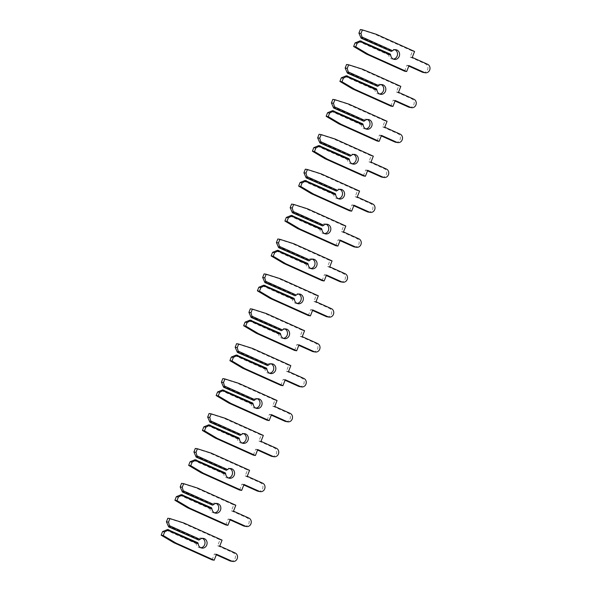 <?xml version="1.0" encoding="UTF-8"?>
<svg xmlns="http://www.w3.org/2000/svg" width="591" height="591" viewBox="0 0 591 591"><rect width="100%" height="100%" fill="white"/><g stroke="black" fill="none" stroke-linecap="round" stroke-linejoin="round"><path stroke-width="0.44" stroke-dasharray="2.96 2.22" d="M360.229 36.812L390.452 50.375A4.905 4.425 -80.7 0 1 393.865 49.378A4.905 4.425 -80.7 0 1 394.862 49.681A4.905 4.425 -80.7 0 1 394.884 49.688M393.347 59.085A4.905 4.425 -80.7 0 1 392.284 59.056A4.905 4.425 -80.7 0 1 391.286 58.76A4.905 4.425 -80.7 0 1 388.664 54.911L389.107 53.855L390.311 54.054M390.452 50.375L390.141 51.24M358.442 41.348L388.664 54.911M423.208 72.434A4.433 3.997 99.3 0 0 427.758 69.221A4.433 3.997 99.3 0 0 425.542 63.961L410.154 57.061L412.488 51.122L374.221 33.953L360.325 29.55M404.584 71.193L406.926 65.261L408.809 66.103M360.118 40.845L389.107 53.855M409.009 65.601L406.926 65.261M412.237 57.401L410.154 57.061M414.572 51.461L412.488 51.122M376.304 34.293L374.221 33.953M381.114 84.587A4.905 4.425 -80.7 0 1 381.136 84.594A4.905 4.425 -80.7 0 0 380.116 84.284A4.905 4.425 -80.7 0 0 376.703 85.274L376.393 86.146M379.599 93.991A4.905 4.425 -80.7 0 1 378.536 93.962A4.905 4.425 -80.7 0 1 377.538 93.659A4.905 4.425 -80.7 0 1 374.916 89.817L375.359 88.761L376.563 88.953M344.686 76.254L374.916 89.817M346.474 71.71L376.703 85.274M409.46 107.34A4.433 3.997 99.3 0 0 414.01 104.127A4.433 3.997 99.3 0 0 411.794 98.867L396.406 91.96L398.74 86.027L360.473 68.852L346.577 64.456M390.836 106.099L393.17 100.167L395.054 101.009M346.37 75.751L375.359 88.761M395.253 100.507L393.17 100.167M398.489 92.307L396.406 91.96M400.824 86.367L398.74 86.027M362.556 69.191L360.473 68.852M367.366 119.493A4.905 4.425 -80.7 0 1 367.38 119.5A4.905 4.425 -80.7 0 0 366.361 119.19A4.905 4.425 -80.7 0 0 362.948 120.18L362.645 121.044M365.851 128.897A4.905 4.425 -80.7 0 1 364.787 128.868A4.905 4.425 -80.7 0 1 363.79 128.565A4.905 4.425 -80.7 0 1 361.16 124.723L361.611 123.667L362.815 123.859M330.938 111.16L361.16 124.723M332.726 106.616L362.948 120.18M395.711 142.246A4.433 3.997 99.3 0 0 400.262 139.025A4.433 3.997 99.3 0 0 398.038 133.773L382.658 126.866L384.992 120.933L346.718 103.757L332.829 99.362M377.088 141.005L379.422 135.073L381.306 135.915M332.615 110.657L361.611 123.667M381.505 135.413L379.422 135.073M384.741 127.205L382.658 126.866M387.075 121.273L384.992 120.933M348.801 104.097L346.718 103.757M318.977 141.522L349.2 155.086A4.905 4.425 -80.7 0 1 352.613 154.096A4.905 4.425 -80.7 0 1 353.61 154.399A4.905 4.425 -80.7 0 1 353.632 154.406M352.096 163.803A4.905 4.425 -80.7 0 1 351.032 163.773A4.905 4.425 -80.7 0 1 350.035 163.471A4.905 4.425 -80.7 0 1 347.412 159.629L347.863 158.573L349.059 158.765M349.2 155.086L348.889 155.95M317.19 146.066L347.412 159.629M381.963 177.152A4.433 3.997 99.3 0 0 386.514 173.931A4.433 3.997 99.3 0 0 384.29 168.679L368.902 161.771L371.244 155.839L332.969 138.663L319.081 134.268M363.339 175.911L365.674 169.979L367.558 170.821M318.867 145.563L347.863 158.573M367.757 170.319L365.674 169.979M370.985 162.111L368.902 161.771M373.327 156.179L371.244 155.839M335.053 139.003L332.969 138.663M305.229 176.428L335.452 189.992A4.905 4.425 -80.7 0 1 338.865 189.002A4.905 4.425 -80.7 0 1 339.862 189.305A4.905 4.425 -80.7 0 1 339.884 189.312M338.348 198.709A4.905 4.425 -80.7 0 1 337.284 198.679A4.905 4.425 -80.7 0 1 336.286 198.377A4.905 4.425 -80.7 0 1 333.664 194.528L334.114 193.479L335.311 193.671M335.452 189.992L335.141 190.856M303.442 180.964L333.664 194.528M368.215 212.058A4.433 3.997 99.3 0 0 372.766 208.837A4.433 3.997 99.3 0 0 370.542 203.585L355.154 196.677L357.496 190.745L319.221 173.569L305.333 169.174M349.584 210.817L351.926 204.885L353.81 205.727M305.119 180.462L334.114 193.479M354.009 205.225L351.926 204.885M357.237 197.017L355.154 196.677M359.579 191.085L357.496 190.745M321.305 173.909L319.221 173.569M326.114 224.211A4.905 4.425 -80.7 0 1 326.136 224.218A4.905 4.425 -80.7 0 0 325.116 223.908A4.905 4.425 -80.7 0 0 321.703 224.898L321.393 225.762M324.599 233.615A4.905 4.425 -80.7 0 1 323.536 233.585A4.905 4.425 -80.7 0 1 322.538 233.282A4.905 4.425 -80.7 0 1 319.916 229.434L320.359 228.385L321.563 228.577M289.693 215.87L319.916 229.434M291.481 211.334L321.703 224.898M354.467 246.964A4.433 3.997 99.3 0 0 359.01 243.743A4.433 3.997 99.3 0 0 356.794 238.491L341.406 231.583L343.74 225.651L305.473 208.475L291.577 204.08M335.836 245.723L338.178 239.783L340.061 240.633M291.37 215.368L320.359 228.385M340.261 240.123L338.178 239.783M343.489 231.923L341.406 231.583M345.824 225.991L343.74 225.651M307.556 208.815L305.473 208.475M312.366 259.117A4.905 4.425 -80.7 0 1 312.388 259.124A4.905 4.425 -80.7 0 0 311.368 258.814A4.905 4.425 -80.7 0 0 307.955 259.804L307.645 260.668M310.851 268.521A4.905 4.425 -80.7 0 1 309.787 268.491A4.905 4.425 -80.7 0 1 308.79 268.188A4.905 4.425 -80.7 0 1 306.168 264.34L306.611 263.283L307.815 263.483M275.938 250.776L306.168 264.34M277.726 246.24L307.955 259.804M340.712 281.87A4.433 3.997 99.3 0 0 345.262 278.649A4.433 3.997 99.3 0 0 343.046 273.397L327.658 266.489L329.992 260.557L291.725 243.381L277.829 238.978M322.088 280.629L324.422 274.689L326.306 275.539M277.622 250.274L306.611 263.283M326.505 275.029L324.422 274.689M329.741 266.829L327.658 266.489M332.076 260.897L329.992 260.557M293.808 243.721L291.725 243.381M263.978 281.146L294.2 294.71A4.905 4.425 -80.7 0 1 297.62 293.72A4.905 4.425 -80.7 0 1 298.618 294.015A4.905 4.425 -80.7 0 1 298.632 294.03M297.103 303.427A4.905 4.425 -80.7 0 1 296.039 303.397A4.905 4.425 -80.7 0 1 295.042 303.094A4.905 4.425 -80.7 0 1 292.419 299.245L292.863 298.189L294.067 298.389M294.2 294.71L293.897 295.574M262.19 285.682L292.419 299.245M326.963 316.776A4.433 3.997 99.3 0 0 331.514 313.555A4.433 3.997 99.3 0 0 329.29 308.303L313.91 301.395L316.244 295.463L277.977 278.287L264.081 273.884M308.339 315.528L310.674 309.595L312.558 310.445M263.867 285.18L292.863 298.189M312.757 309.935L310.674 309.595M315.993 301.735L313.91 301.395M318.327 295.803L316.244 295.463M280.053 278.627L277.977 278.287M250.229 316.052L280.452 329.615A4.905 4.425 -80.7 0 1 283.865 328.626A4.905 4.425 -80.7 0 1 284.862 328.921A4.905 4.425 -80.7 0 1 284.884 328.936M283.355 338.333A4.905 4.425 -80.7 0 1 282.284 338.296A4.905 4.425 -80.7 0 1 281.286 338A4.905 4.425 -80.7 0 1 278.664 334.151L279.115 333.095L280.319 333.294M280.452 329.615L280.141 330.48M248.442 320.588L278.664 334.151M313.215 351.682A4.433 3.997 99.3 0 0 317.766 348.461A4.433 3.997 99.3 0 0 315.542 343.201L300.154 336.301L302.496 330.369L264.221 313.193L250.333 308.79M294.591 350.433L296.926 344.501L298.81 345.351M250.119 320.086L279.115 333.095M299.009 344.841L296.926 344.501M302.237 336.641L300.154 336.301M304.579 330.709L302.496 330.369M266.305 313.533L264.221 313.193M271.114 363.827A4.905 4.425 -80.7 0 1 271.136 363.842A4.905 4.425 -80.7 0 0 270.117 363.531A4.905 4.425 -80.7 0 0 266.704 364.521L266.393 365.386M269.599 373.231A4.905 4.425 -80.7 0 1 268.536 373.202A4.905 4.425 -80.7 0 1 267.538 372.906A4.905 4.425 -80.7 0 1 264.916 369.057L265.366 368.001L266.563 368.2M234.693 355.494L264.916 369.057M236.481 350.958L266.704 364.521M299.467 386.58A4.433 3.997 99.3 0 0 304.018 383.367A4.433 3.997 99.3 0 0 301.794 378.107L286.406 371.207L288.748 365.268L250.473 348.099L236.585 343.696M280.843 385.339L283.178 379.407L285.061 380.249M236.37 354.992L265.366 368.001M285.261 379.747L283.178 379.407M288.489 371.547L286.406 371.207M290.831 365.615L288.748 365.268M252.556 348.439L250.473 348.099M257.366 398.733A4.905 4.425 -80.7 0 1 257.388 398.74A4.905 4.425 -80.7 0 0 256.368 398.43A4.905 4.425 -80.7 0 0 252.955 399.427L252.645 400.292M255.851 408.137A4.905 4.425 -80.7 0 1 254.787 408.108A4.905 4.425 -80.7 0 1 253.79 407.812A4.905 4.425 -80.7 0 1 251.168 403.963L251.611 402.907L252.815 403.106M220.945 390.4L251.168 403.963M222.733 385.864L252.955 399.427M285.719 421.486A4.433 3.997 99.3 0 0 290.262 418.273A4.433 3.997 99.3 0 0 288.046 413.013L272.658 406.113L275 400.173L236.725 383.005L222.829 378.602M267.088 420.245L269.43 414.313L271.313 415.155M222.622 389.897L251.611 402.907M271.513 414.653L269.43 414.313M274.741 406.453L272.658 406.113M277.076 400.513L275 400.173M238.808 383.345L236.725 383.005M208.978 420.762L239.207 434.326A4.905 4.425 -80.7 0 1 242.62 433.336A4.905 4.425 -80.7 0 1 243.618 433.639A4.905 4.425 -80.7 0 1 243.64 433.646M242.103 443.043A4.905 4.425 -80.7 0 1 241.039 443.014A4.905 4.425 -80.7 0 1 240.042 442.711A4.905 4.425 -80.7 0 1 237.419 438.869L237.863 437.813L239.067 438.012M239.207 434.326L238.897 435.198M207.197 425.306L237.419 438.869M271.963 456.392A4.433 3.997 99.3 0 0 276.514 453.179A4.433 3.997 99.3 0 0 274.298 447.919L258.91 441.019L261.244 435.079L222.977 417.903L209.081 413.508M253.34 455.151L255.681 449.219L257.565 450.061M208.874 424.803L237.863 437.813M257.757 449.559L255.681 449.219M260.993 441.359L258.91 441.019M263.327 435.419L261.244 435.079M225.06 418.243L222.977 417.903M195.229 455.668L225.459 469.232A4.905 4.425 -80.7 0 1 228.872 468.242A4.905 4.425 -80.7 0 1 229.869 468.545A4.905 4.425 -80.7 0 1 229.884 468.552M228.355 477.949A4.905 4.425 -80.7 0 1 227.291 477.92A4.905 4.425 -80.7 0 1 226.294 477.617A4.905 4.425 -80.7 0 1 223.671 473.775L224.115 472.719L225.319 472.911M225.459 469.232L225.149 470.096M193.442 460.212L223.671 473.775M258.215 491.298A4.433 3.997 99.3 0 0 262.766 488.077A4.433 3.997 99.3 0 0 260.55 482.825L245.162 475.918L247.496 469.985L209.229 452.809L195.333 448.414M239.591 490.057L241.926 484.125L243.81 484.967M195.119 459.709L224.115 472.719M244.009 484.465L241.926 484.125M247.245 476.257L245.162 475.918M249.579 470.325L247.496 469.985M211.305 453.149L209.229 452.809M216.114 503.451A4.905 4.425 -80.7 0 1 216.136 503.458A4.905 4.425 -80.7 0 0 215.117 503.148A4.905 4.425 -80.7 0 0 211.704 504.138L211.401 505.002M214.607 512.855A4.905 4.425 -80.7 0 1 213.543 512.825A4.905 4.425 -80.7 0 1 212.546 512.523A4.905 4.425 -80.7 0 1 209.916 508.681L210.366 507.625L211.571 507.817M179.694 495.118L209.916 508.681M181.481 490.574L211.704 504.138M244.467 526.204A4.433 3.997 99.3 0 0 249.018 522.983A4.433 3.997 99.3 0 0 246.794 517.731L231.413 510.823L233.748 504.891L195.473 487.715L181.585 483.32M225.843 524.963L228.178 519.031L230.062 519.873M181.371 494.615L210.366 507.625M230.261 519.371L228.178 519.031M233.489 511.163L231.413 510.823M235.831 505.231L233.748 504.891M197.557 488.055L195.473 487.715M202.366 538.357A4.905 4.425 -80.7 0 1 202.388 538.364A4.905 4.425 -80.7 0 0 201.368 538.054A4.905 4.425 -80.7 0 0 197.955 539.044L197.645 539.908M200.851 547.761A4.905 4.425 -80.7 0 1 199.788 547.731A4.905 4.425 -80.7 0 1 198.79 547.429A4.905 4.425 -80.7 0 1 196.168 543.58L196.618 542.531L197.815 542.723M165.945 530.016L196.168 543.58M167.733 525.48L197.955 539.044M230.719 561.11A4.433 3.997 99.3 0 0 235.27 557.889A4.433 3.997 99.3 0 0 233.046 552.637L217.658 545.729L220 539.797L181.725 522.621L167.837 518.226M212.095 559.869L214.43 553.937L216.313 554.779M167.622 529.514L196.618 542.531M216.513 554.277L214.43 553.937M219.741 546.069L217.658 545.729M222.083 540.137L220 539.797M183.808 522.961L181.725 522.621M427.625 64.301L425.542 63.961M413.877 99.207L411.794 98.867M400.122 134.113L398.038 133.773M386.374 169.019L384.29 168.679M372.625 203.925L370.542 203.585M358.877 238.83L356.794 238.491M345.129 273.736L343.046 273.397M331.374 308.642L329.29 308.303M317.626 343.548L315.542 343.201M303.877 378.447L301.794 378.107M290.129 413.353L288.046 413.013M276.381 448.259L274.298 447.919M262.626 483.165L260.55 482.825M248.877 518.071L246.794 517.731M235.129 552.977L233.046 552.637M394.367 59.396L392.284 59.056M395.948 49.725L393.865 49.378M380.619 94.301L378.536 93.962M382.2 84.624L380.116 84.284M366.871 129.207L364.787 128.868M368.444 119.53L366.361 119.19M353.115 164.113L351.032 163.773M354.696 154.436L352.613 154.096M339.367 199.019L337.284 198.679M340.948 189.342L338.865 189.002M325.619 233.925L323.536 233.585M327.2 224.248L325.116 223.908M311.871 268.831L309.787 268.491M313.452 259.154L311.368 258.814M298.123 303.737L296.039 303.397M299.696 294.059L297.62 293.72M284.367 338.636L282.284 338.296M285.948 328.965L283.865 328.626M270.619 373.542L268.536 373.202M272.2 363.871L270.117 363.531M256.871 408.447L254.787 408.108M258.452 398.777L256.368 398.43M243.123 443.353L241.039 443.014M244.704 433.676L242.62 433.336M229.374 478.259L227.291 477.92M230.955 468.582L228.872 468.242M215.619 513.165L213.543 512.825M217.2 503.488L215.117 503.148M201.871 548.071L199.788 547.731M203.452 538.394L201.368 538.054"/><path stroke-width="0.89" d="M394.884 49.688A4.905 4.425 -80.7 0 1 397.44 54.933A4.905 4.425 -80.7 0 1 393.347 59.085M362.349 38.422L391.345 51.432L392.535 50.715A4.905 4.425 -80.7 0 1 395.948 49.725A4.905 4.425 -80.7 0 1 396.945 50.021A4.905 4.425 -80.7 0 1 399.398 55.835A4.905 4.425 -80.7 0 1 394.367 59.396A4.905 4.425 -80.7 0 1 393.37 59.1A4.905 4.425 -80.7 0 1 390.747 55.251L390.311 54.054L360.118 40.845L355.065 42.914L353.647 46.504L366.317 54.017L404.584 71.193L406.667 71.533L409.009 65.601L424.39 72.508A4.433 3.997 99.3 0 0 425.291 72.774A4.433 3.997 99.3 0 0 429.842 69.561A4.433 3.997 99.3 0 0 427.625 64.301L412.237 57.401L414.572 51.461L376.304 34.293L362.409 29.89L360.998 33.48L362.349 38.422L361.145 38.223L358.914 33.14L360.998 33.48M391.345 51.432L361.145 38.223M362.409 29.89L360.325 29.55L358.914 33.14M408.809 66.103L422.306 72.168A4.433 3.997 99.3 0 0 423.208 72.434L425.291 72.774M361.315 41.038L357.149 43.254L355.065 42.914M362.305 37.152L392.535 50.715M390.747 55.251L360.525 41.688M357.149 43.254L355.73 46.844L368.4 54.357L406.667 71.533M355.73 46.844L353.647 46.504M368.4 54.357L366.317 54.017M381.136 84.594A4.905 4.425 -80.7 0 1 383.692 89.839A4.905 4.425 -80.7 0 1 379.599 93.991A4.905 4.425 -80.7 0 1 376.999 90.157L376.563 88.953L346.37 75.751L341.317 77.82L339.899 81.41L352.561 88.923L390.836 106.099L392.919 106.439L395.253 100.507L410.642 107.414A4.433 3.997 99.3 0 0 411.543 107.68A4.433 3.997 99.3 0 0 416.094 104.467A4.433 3.997 99.3 0 0 413.877 99.207L398.489 92.307L400.824 86.367L362.556 69.191L348.66 64.796L347.249 68.386L348.601 73.328L347.397 73.129L345.166 68.046L347.249 68.386M348.601 73.328L377.59 86.338L378.787 85.614A4.905 4.425 -80.7 0 1 382.2 84.624A4.905 4.425 -80.7 0 1 383.197 84.927A4.905 4.425 -80.7 0 1 385.65 90.741A4.905 4.425 -80.7 0 1 380.619 94.301A4.905 4.425 -80.7 0 1 379.621 94.006M377.59 86.338L347.397 73.129M348.66 64.796L346.577 64.456L345.166 68.046M395.054 101.009L408.558 107.074A4.433 3.997 99.3 0 0 409.46 107.34L411.543 107.68M347.567 75.944L343.401 78.16L341.317 77.82M348.557 72.058L378.787 85.614M376.999 90.157L346.769 76.594M343.401 78.16L341.982 81.75L354.644 89.263L392.919 106.439M341.982 81.75L339.899 81.41M354.644 89.263L352.561 88.923M367.38 119.5A4.905 4.425 -80.7 0 1 369.944 124.745A4.905 4.425 -80.7 0 1 365.851 128.897A4.905 4.425 -80.7 0 1 363.243 125.063L362.815 123.859L332.615 110.657L327.562 112.726L326.151 116.316L338.813 123.829L377.088 141.005L379.171 141.345L381.505 135.413L396.893 142.313A4.433 3.997 99.3 0 0 397.795 142.586A4.433 3.997 99.3 0 0 402.345 139.365A4.433 3.997 99.3 0 0 400.122 134.113L384.741 127.205L387.075 121.273L348.801 104.097L334.912 99.702L333.501 103.292L334.853 108.234L333.649 108.035L331.418 102.952L333.501 103.292M334.853 108.234L363.842 121.244L365.031 120.52A4.905 4.425 -80.7 0 1 368.444 119.53A4.905 4.425 -80.7 0 1 369.441 119.833A4.905 4.425 -80.7 0 1 371.902 125.647A4.905 4.425 -80.7 0 1 366.871 129.207A4.905 4.425 -80.7 0 1 365.873 128.904M363.842 121.244L333.649 108.035M334.912 99.702L332.829 99.362L331.418 102.952M381.306 135.915L394.81 141.973A4.433 3.997 99.3 0 0 395.711 142.246L397.795 142.586M333.819 110.849L329.645 113.066L327.562 112.726M334.809 106.956L365.031 120.52M363.243 125.063L333.021 111.5M329.645 113.066L328.234 116.656L340.896 124.169L379.171 141.345M328.234 116.656L326.151 116.316M340.896 124.169L338.813 123.829M353.632 154.406A4.905 4.425 -80.7 0 1 356.188 159.651A4.905 4.425 -80.7 0 1 352.096 163.803M321.098 143.14L350.094 156.15L351.283 155.426A4.905 4.425 -80.7 0 1 354.696 154.436A4.905 4.425 -80.7 0 1 355.693 154.739A4.905 4.425 -80.7 0 1 358.153 160.553A4.905 4.425 -80.7 0 1 353.115 164.113A4.905 4.425 -80.7 0 1 352.118 163.81A4.905 4.425 -80.7 0 1 349.495 159.969L349.059 158.765L318.867 145.563L313.814 147.632L312.403 151.215L325.065 158.735L363.339 175.911L365.423 176.251L367.757 170.319L383.145 177.219A4.433 3.997 99.3 0 0 384.047 177.492A4.433 3.997 99.3 0 0 388.597 174.271A4.433 3.997 99.3 0 0 386.374 169.019L370.985 162.111L373.327 156.179L335.053 139.003L321.164 134.608L319.746 138.198L321.098 143.14L319.901 142.941L317.663 137.858L319.746 138.198M350.094 156.15L319.901 142.941M321.164 134.608L319.081 134.268L317.663 137.858M367.558 170.821L381.062 176.879A4.433 3.997 99.3 0 0 381.963 177.152L384.047 177.492M320.071 145.755L315.897 147.972L313.814 147.632M321.061 141.862L351.283 155.426M349.495 159.969L319.273 146.405M315.897 147.972L314.486 151.555L327.148 159.075L365.423 176.251M314.486 151.555L312.403 151.215M327.148 159.075L325.065 158.735M339.884 189.312A4.905 4.425 -80.7 0 1 342.44 194.55A4.905 4.425 -80.7 0 1 338.348 198.709M307.35 178.046L336.345 191.056L337.535 190.332A4.905 4.425 -80.7 0 1 340.948 189.342A4.905 4.425 -80.7 0 1 341.945 189.645A4.905 4.425 -80.7 0 1 344.405 195.458A4.905 4.425 -80.7 0 1 339.367 199.019A4.905 4.425 -80.7 0 1 338.37 198.716A4.905 4.425 -80.7 0 1 335.747 194.867L335.311 193.671L305.119 180.462L300.065 182.53L298.654 186.121L311.317 193.641L349.584 210.817L351.667 211.157L354.009 205.225L369.397 212.125A4.433 3.997 99.3 0 0 370.298 212.398A4.433 3.997 99.3 0 0 374.842 209.177A4.433 3.997 99.3 0 0 372.625 203.925L357.237 197.017L359.579 191.085L321.305 173.909L307.416 169.514L305.998 173.104L307.35 178.046L306.153 177.847L303.914 172.757L305.998 173.104M336.345 191.056L306.153 177.847M307.416 169.514L305.333 169.174L303.914 172.757M353.81 205.727L367.314 211.785A4.433 3.997 99.3 0 0 368.215 212.058L370.298 212.398M306.323 180.661L302.149 182.87L300.065 182.53M307.313 176.768L337.535 190.332M335.747 194.867L305.525 181.304M302.149 182.87L300.738 186.46L313.4 193.981L351.667 211.157M300.738 186.46L298.654 186.121M313.4 193.981L311.317 193.641M326.136 224.218A4.905 4.425 -80.7 0 1 328.692 229.456A4.905 4.425 -80.7 0 1 324.599 233.615A4.905 4.425 -80.7 0 1 321.999 229.773L321.563 228.577L291.37 215.368L286.317 217.436L284.899 221.027L297.569 228.547L335.836 245.723L337.919 246.063L340.261 240.123L355.642 247.031A4.433 3.997 99.3 0 0 356.543 247.304A4.433 3.997 99.3 0 0 361.094 244.083A4.433 3.997 99.3 0 0 358.877 238.83L343.489 231.923L345.824 225.991L307.556 208.815L293.661 204.42L292.25 208.002L293.601 212.945L292.397 212.753L290.166 207.663L292.25 208.002M293.601 212.945L322.597 225.961L323.787 225.237A4.905 4.425 -80.7 0 1 327.2 224.248A4.905 4.425 -80.7 0 1 328.197 224.55A4.905 4.425 -80.7 0 1 330.65 230.364A4.905 4.425 -80.7 0 1 325.619 233.925A4.905 4.425 -80.7 0 1 324.622 233.622M322.597 225.961L292.397 212.753M293.661 204.42L291.577 204.08L290.166 207.663M340.061 240.633L353.558 246.691A4.433 3.997 99.3 0 0 354.467 246.964L356.543 247.304M292.567 215.567L288.401 217.776L286.317 217.436M293.564 211.674L323.787 225.237M321.999 229.773L291.777 216.21M288.401 217.776L286.982 221.366L299.652 228.887L337.919 246.063M286.982 221.366L284.899 221.027M299.652 228.887L297.569 228.547M312.388 259.124A4.905 4.425 -80.7 0 1 314.944 264.362A4.905 4.425 -80.7 0 1 310.851 268.521A4.905 4.425 -80.7 0 1 308.251 264.679L307.815 263.483L277.622 250.274L272.569 252.342L271.151 255.933L283.82 263.453L322.088 280.629L324.171 280.969L326.505 275.029L341.894 281.937A4.433 3.997 99.3 0 0 342.795 282.21A4.433 3.997 99.3 0 0 347.345 278.989A4.433 3.997 99.3 0 0 345.129 273.736L329.741 266.829L332.076 260.897L293.808 243.721L279.912 239.318L278.501 242.908L279.853 247.851L278.649 247.659L276.418 242.569L278.501 242.908M279.853 247.851L308.842 260.867L310.039 260.143A4.905 4.425 -80.7 0 1 313.452 259.154A4.905 4.425 -80.7 0 1 314.449 259.456A4.905 4.425 -80.7 0 1 316.902 265.27A4.905 4.425 -80.7 0 1 311.871 268.831A4.905 4.425 -80.7 0 1 310.873 268.528M308.842 260.867L278.649 247.659M279.912 239.318L277.829 238.978L276.418 242.569M326.306 275.539L339.81 281.597A4.433 3.997 99.3 0 0 340.712 281.87L342.795 282.21M278.819 250.473L274.652 252.682L272.569 252.342M279.809 246.58L310.039 260.143M308.251 264.679L278.021 251.116M274.652 252.682L273.234 256.272L285.896 263.793L324.171 280.969M273.234 256.272L271.151 255.933M285.896 263.793L283.82 263.453M298.632 294.03A4.905 4.425 -80.7 0 1 301.196 299.268A4.905 4.425 -80.7 0 1 297.103 303.427M266.105 282.757L295.094 295.773L296.283 295.049A4.905 4.425 -80.7 0 1 299.696 294.059A4.905 4.425 -80.7 0 1 300.693 294.355A4.905 4.425 -80.7 0 1 303.153 300.176A4.905 4.425 -80.7 0 1 298.123 303.737A4.905 4.425 -80.7 0 1 297.125 303.434A4.905 4.425 -80.7 0 1 294.495 299.585L294.067 298.389L263.867 285.18L258.821 287.248L257.403 290.838L270.065 298.359L308.339 315.528L310.423 315.875L312.757 309.935L328.145 316.842A4.433 3.997 99.3 0 0 329.047 317.116A4.433 3.997 99.3 0 0 333.597 313.895A4.433 3.997 99.3 0 0 331.374 308.642L315.993 301.735L318.327 295.803L280.053 278.627L266.164 274.224L264.753 277.814L266.105 282.757L264.901 282.564L262.67 277.475L264.753 277.814M295.094 295.773L264.901 282.564M266.164 274.224L264.081 273.884L262.67 277.475M312.558 310.445L326.062 316.503A4.433 3.997 99.3 0 0 326.963 316.776L329.047 317.116M265.071 285.379L260.897 287.588L258.821 287.248M266.061 281.486L296.283 295.049M294.495 299.585L264.273 286.022M260.897 287.588L259.486 291.178L272.148 298.699L310.423 315.875M259.486 291.178L257.403 290.838M272.148 298.699L270.065 298.359M284.884 328.936A4.905 4.425 -80.7 0 1 287.44 334.174A4.905 4.425 -80.7 0 1 283.355 338.333M252.35 317.663L281.346 330.672L282.535 329.955A4.905 4.425 -80.7 0 1 285.948 328.965A4.905 4.425 -80.7 0 1 286.945 329.261A4.905 4.425 -80.7 0 1 289.405 335.075A4.905 4.425 -80.7 0 1 284.367 338.636A4.905 4.425 -80.7 0 1 283.37 338.34A4.905 4.425 -80.7 0 1 280.747 334.491L280.319 333.294L250.119 320.086L245.066 322.154L243.655 325.744L256.317 333.265L294.591 350.433L296.675 350.773L299.009 344.841L314.397 351.748A4.433 3.997 99.3 0 0 315.298 352.022A4.433 3.997 99.3 0 0 319.849 348.801A4.433 3.997 99.3 0 0 317.626 343.548L302.237 336.641L304.579 330.709L266.305 313.533L252.416 309.13L250.998 312.72L252.35 317.663L251.153 317.47L248.914 312.38L250.998 312.72M281.346 330.672L251.153 317.47M252.416 309.13L250.333 308.79L248.914 312.38M298.81 345.351L312.314 351.409A4.433 3.997 99.3 0 0 313.215 351.682L315.298 352.022M251.323 320.285L247.149 322.494L245.066 322.154M252.313 316.392L282.535 329.955M280.747 334.491L250.525 320.928M247.149 322.494L245.738 326.084L258.4 333.605L296.675 350.773M245.738 326.084L243.655 325.744M258.4 333.605L256.317 333.265M271.136 363.842A4.905 4.425 -80.7 0 1 273.692 369.08A4.905 4.425 -80.7 0 1 269.599 373.231M238.601 352.568L267.597 365.578L268.787 364.861A4.905 4.425 -80.7 0 1 272.2 363.871A4.905 4.425 -80.7 0 1 273.197 364.167A4.905 4.425 -80.7 0 1 275.657 369.981A4.905 4.425 -80.7 0 1 270.619 373.542A4.905 4.425 -80.7 0 1 269.622 373.246A4.905 4.425 -80.7 0 1 266.999 369.397L266.563 368.2L236.37 354.992L231.317 357.06L229.906 360.65L242.569 368.163L280.843 385.339L282.919 385.679L285.261 379.747L300.649 386.654A4.433 3.997 99.3 0 0 301.55 386.92A4.433 3.997 99.3 0 0 306.101 383.707A4.433 3.997 99.3 0 0 303.877 378.447L288.489 371.547L290.831 365.615L252.556 348.439L238.668 344.036L237.25 347.626L238.601 352.568L237.405 352.376L235.166 347.286L237.25 347.626M267.597 365.578L237.405 352.376M238.668 344.036L236.585 343.696L235.166 347.286M285.061 380.249L298.566 386.315A4.433 3.997 99.3 0 0 299.467 386.58L301.55 386.92M237.575 355.184L233.401 357.4L231.317 357.06M238.565 351.298L268.787 364.861M266.999 369.397L236.777 355.834M233.401 357.4L231.99 360.99L244.652 368.503L282.919 385.679M231.99 360.99L229.906 360.65M244.652 368.503L242.569 368.163M257.388 398.74A4.905 4.425 -80.7 0 1 259.944 403.985A4.905 4.425 -80.7 0 1 255.851 408.137M224.853 387.474L253.849 400.484L255.039 399.767A4.905 4.425 -80.7 0 1 258.452 398.777A4.905 4.425 -80.7 0 1 259.449 399.073A4.905 4.425 -80.7 0 1 261.902 404.887A4.905 4.425 -80.7 0 1 256.871 408.447A4.905 4.425 -80.7 0 1 255.873 408.152A4.905 4.425 -80.7 0 1 253.251 404.303L252.815 403.106L222.622 389.897L217.569 391.966L216.158 395.556L228.82 403.069L267.088 420.245L269.171 420.585L271.513 414.653L286.894 421.56A4.433 3.997 99.3 0 0 287.802 421.826A4.433 3.997 99.3 0 0 292.346 418.613A4.433 3.997 99.3 0 0 290.129 413.353L274.741 406.453L277.076 400.513L238.808 383.345L224.912 378.942L223.501 382.532L224.853 387.474L223.649 387.275L221.418 382.192L223.501 382.532M253.849 400.484L223.649 387.275M224.912 378.942L222.829 378.602L221.418 382.192M271.313 415.155L284.818 421.22A4.433 3.997 99.3 0 0 285.719 421.486L287.802 421.826M223.819 390.09L219.653 392.306L217.569 391.966M224.816 386.204L255.039 399.767M253.251 404.303L223.029 390.74M219.653 392.306L218.234 395.896L230.904 403.409L269.171 420.585M218.234 395.896L216.158 395.556M230.904 403.409L228.82 403.069M243.64 433.646A4.905 4.425 -80.7 0 1 246.196 438.891A4.905 4.425 -80.7 0 1 242.103 443.043M211.105 422.38L240.101 435.39L241.291 434.673A4.905 4.425 -80.7 0 1 244.704 433.676A4.905 4.425 -80.7 0 1 245.701 433.979A4.905 4.425 -80.7 0 1 248.154 439.793A4.905 4.425 -80.7 0 1 243.123 443.353A4.905 4.425 -80.7 0 1 242.125 443.058A4.905 4.425 -80.7 0 1 239.503 439.209L239.067 438.012L208.874 424.803L203.821 426.872L202.403 430.462L215.072 437.975L253.34 455.151L255.423 455.491L257.757 449.559L273.145 456.466A4.433 3.997 99.3 0 0 274.047 456.732A4.433 3.997 99.3 0 0 278.597 453.519A4.433 3.997 99.3 0 0 276.381 448.259L260.993 441.359L263.327 435.419L225.06 418.243L211.164 413.848L209.753 417.438L211.105 422.38L209.901 422.181L207.67 417.098L209.753 417.438M240.101 435.39L209.901 422.181M211.164 413.848L209.081 413.508L207.67 417.098M257.565 450.061L271.062 456.126A4.433 3.997 99.3 0 0 271.963 456.392L274.047 456.732M210.071 424.995L205.904 427.212L203.821 426.872M211.061 421.11L241.291 434.673M239.503 439.209L209.273 425.646M205.904 427.212L204.486 430.802L217.148 438.315L255.423 455.491M204.486 430.802L202.403 430.462M217.148 438.315L215.072 437.975M229.884 468.552A4.905 4.425 -80.7 0 1 232.448 473.797A4.905 4.425 -80.7 0 1 228.355 477.949M197.357 457.286L226.346 470.296L227.535 469.572A4.905 4.425 -80.7 0 1 230.955 468.582A4.905 4.425 -80.7 0 1 231.953 468.885A4.905 4.425 -80.7 0 1 234.405 474.699A4.905 4.425 -80.7 0 1 229.374 478.259A4.905 4.425 -80.7 0 1 228.377 477.956A4.905 4.425 -80.7 0 1 225.747 474.115L225.319 472.911L195.119 459.709L190.073 461.778L188.655 465.368L201.317 472.881L239.591 490.057L241.675 490.397L244.009 484.465L259.397 491.365A4.433 3.997 99.3 0 0 260.299 491.638A4.433 3.997 99.3 0 0 264.849 488.417A4.433 3.997 99.3 0 0 262.626 483.165L247.245 476.257L249.579 470.325L211.305 453.149L197.416 448.754L196.005 452.344L197.357 457.286L196.153 457.087L193.922 452.004L196.005 452.344M226.346 470.296L196.153 457.087M197.416 448.754L195.333 448.414L193.922 452.004M243.81 484.967L257.314 491.025A4.433 3.997 99.3 0 0 258.215 491.298L260.299 491.638M196.323 459.901L192.149 462.118L190.073 461.778M197.313 456.008L227.535 469.572M225.747 474.115L195.525 460.552M192.149 462.118L190.738 465.708L203.4 473.221L241.675 490.397M190.738 465.708L188.655 465.368M203.4 473.221L201.317 472.881M216.136 503.458A4.905 4.425 -80.7 0 1 218.7 508.703A4.905 4.425 -80.7 0 1 214.607 512.855M183.609 492.192L212.597 505.202L213.787 504.478A4.905 4.425 -80.7 0 1 217.2 503.488A4.905 4.425 -80.7 0 1 218.197 503.791A4.905 4.425 -80.7 0 1 220.657 509.605A4.905 4.425 -80.7 0 1 215.619 513.165A4.905 4.425 -80.7 0 1 214.622 512.862A4.905 4.425 -80.7 0 1 211.999 509.021L211.571 507.817L181.371 494.615L176.317 496.684L174.906 500.267L187.569 507.787L225.843 524.963L227.927 525.303L230.261 519.371L245.649 526.271A4.433 3.997 99.3 0 0 246.55 526.544A4.433 3.997 99.3 0 0 251.101 523.323A4.433 3.997 99.3 0 0 248.877 518.071L233.489 511.163L235.831 505.231L197.557 488.055L183.668 483.66L182.25 487.25L183.609 492.192L182.405 491.993L180.174 486.91L182.25 487.25M212.597 505.202L182.405 491.993M183.668 483.66L181.585 483.32L180.174 486.91M230.062 519.873L243.566 525.931A4.433 3.997 99.3 0 0 244.467 526.204L246.55 526.544M182.575 494.807L178.401 497.024L176.317 496.684M183.565 490.914L213.787 504.478M211.999 509.021L181.777 495.457M178.401 497.024L176.99 500.607L189.652 508.127L227.927 525.303M176.99 500.607L174.906 500.267M189.652 508.127L187.569 507.787M202.388 538.364A4.905 4.425 -80.7 0 1 204.944 543.602A4.905 4.425 -80.7 0 1 200.851 547.761M169.853 527.098L198.849 540.108L200.039 539.384A4.905 4.425 -80.7 0 1 203.452 538.394A4.905 4.425 -80.7 0 1 204.449 538.697A4.905 4.425 -80.7 0 1 206.909 544.51A4.905 4.425 -80.7 0 1 201.871 548.071A4.905 4.425 -80.7 0 1 200.874 547.768A4.905 4.425 -80.7 0 1 198.251 543.919L197.815 542.723L167.622 529.514L162.569 531.582L161.158 535.173L173.82 542.693L212.095 559.869L214.178 560.209L216.513 554.277L231.901 561.177A4.433 3.997 99.3 0 0 232.802 561.45A4.433 3.997 99.3 0 0 237.353 558.229A4.433 3.997 99.3 0 0 235.129 552.977L219.741 546.069L222.083 540.137L183.808 522.961L169.92 518.566L168.501 522.156L169.853 527.098L168.657 526.899L166.418 521.809L168.501 522.156M198.849 540.108L168.657 526.899M169.92 518.566L167.837 518.226L166.418 521.809M216.313 554.779L229.818 560.837A4.433 3.997 99.3 0 0 230.719 561.11L232.802 561.45M168.827 529.713L164.653 531.922L162.569 531.582M169.816 525.82L200.039 539.384M198.251 543.919L168.029 530.356M164.653 531.922L163.242 535.512L175.904 543.033L214.178 560.209M163.242 535.512L161.158 535.173M175.904 543.033L173.82 542.693M424.39 72.508L422.306 72.168M410.642 107.414L408.558 107.074M396.893 142.313L394.81 141.973M383.145 177.219L381.062 176.879M369.397 212.125L367.314 211.785M355.642 247.031L353.558 246.691M341.894 281.937L339.81 281.597M328.145 316.842L326.062 316.503M314.397 351.748L312.314 351.409M300.649 386.654L298.566 386.315M286.894 421.56L284.818 421.22M273.145 456.466L271.062 456.126M259.397 491.365L257.314 491.025M245.649 526.271L243.566 525.931M231.901 561.177L229.818 560.837"/></g></svg>
